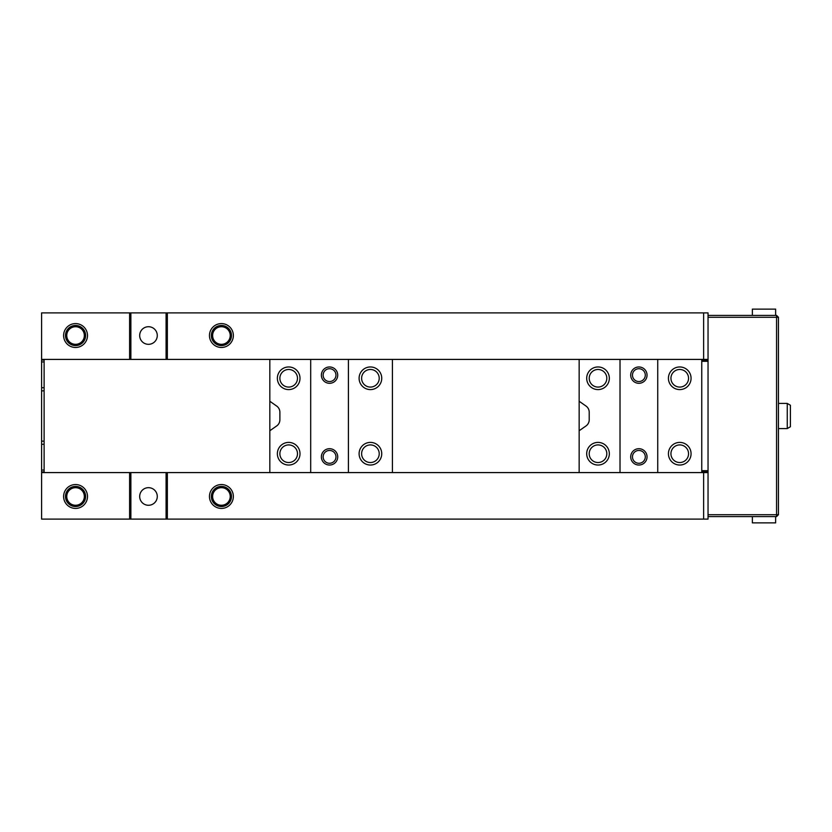 <?xml version="1.0" encoding="UTF-8"?>
<svg xmlns="http://www.w3.org/2000/svg" width="832" height="832" viewBox="0 0 832 832"><rect width="100%" height="100%" fill="white"/><g stroke="black" fill="none" stroke-linecap="round" stroke-linejoin="round"><path stroke-width="1.25" d="M703.633 472.586L708.042 472.586L708.042 519.106L703.633 519.106L703.633 472.586L41.6 472.586L41.6 471.952L44.117 471.952M708.042 471.952L701.75 471.952M44.117 360.048L41.6 360.048L41.6 312.894L167.346 312.894L167.346 359.414L41.6 359.414M708.042 360.048L701.75 360.048M703.633 359.414L703.633 312.894L708.042 312.894L708.042 359.414L167.346 359.414M75.546 344.323A8.798 8.798 0 0 1 67.933 331.126A8.798 8.798 0 0 1 83.169 331.126A8.798 8.798 0 0 1 75.546 344.323M75.546 505.274A8.798 8.798 0 0 1 67.933 492.076A8.798 8.798 0 0 1 83.169 492.076A8.798 8.798 0 0 1 75.546 505.274M221.416 508.425A11.95 11.95 0 0 0 231.754 490.506A11.95 11.95 0 0 0 211.068 490.506A11.95 11.95 0 0 0 221.416 508.425M703.633 519.106L166.088 519.106L166.088 472.586M167.346 472.586L167.346 519.106M221.416 347.474A11.95 11.95 0 0 0 231.754 329.555A11.95 11.95 0 0 0 211.068 329.555A11.95 11.95 0 0 0 221.416 347.474M703.633 312.894L167.346 312.894M130.874 472.586L130.874 519.106L41.6 519.106L41.6 472.586M41.6 360.048L41.6 471.952M130.874 519.106L166.088 519.106M75.546 508.425A11.95 11.95 0 0 0 85.894 490.506A11.95 11.95 0 0 0 65.208 490.506A11.95 11.95 0 0 0 75.546 508.425M129.615 472.586L129.615 519.106M75.546 347.474A11.95 11.95 0 0 0 85.894 329.555A11.95 11.95 0 0 0 65.208 329.555A11.95 11.95 0 0 0 75.546 347.474M129.615 312.894L129.615 359.414M708.042 514.706L776.568 514.706L776.568 516.599L708.042 516.599M708.042 315.401L776.568 315.401L776.568 317.294L708.042 317.294M148.481 344.323A8.798 8.798 0 0 0 156.104 331.126A8.798 8.798 0 0 0 140.858 331.126A8.798 8.798 0 0 0 148.481 344.323M148.481 505.274A8.798 8.798 0 0 0 156.104 492.076A8.798 8.798 0 0 0 140.858 492.076A8.798 8.798 0 0 0 148.481 505.274M221.416 345.582A10.057 10.057 0 0 1 212.701 330.491A10.057 10.057 0 0 1 230.121 330.491A10.057 10.057 0 0 1 221.416 345.582M75.546 345.582A10.057 10.057 0 0 1 66.841 330.491A10.057 10.057 0 0 1 84.261 330.491A10.057 10.057 0 0 1 75.546 345.582M75.546 506.532A10.057 10.057 0 0 1 66.841 491.442A10.057 10.057 0 0 1 84.261 491.442A10.057 10.057 0 0 1 75.546 506.532M221.416 506.532A10.057 10.057 0 0 1 212.701 491.442A10.057 10.057 0 0 1 230.121 491.442A10.057 10.057 0 0 1 221.416 506.532M221.416 505.274A8.798 8.798 0 0 1 213.793 492.076A8.798 8.798 0 0 1 229.039 492.076A8.798 8.798 0 0 1 221.416 505.274M221.416 344.323A8.798 8.798 0 0 1 213.793 331.126A8.798 8.798 0 0 1 229.039 331.126A8.798 8.798 0 0 1 221.416 344.323M778.45 514.706L776.568 514.706L776.568 317.294L778.45 317.294L778.45 514.706L776.568 516.599M708.042 359.414L708.042 472.586M787.259 428.574L787.259 403.426L790.4 405.236L790.4 426.764L787.259 428.574L778.45 428.574M775.622 516.599L775.622 522.881L752.367 522.881L752.367 516.599M752.367 315.401L752.367 309.119L775.622 309.119L775.622 315.401M776.568 315.401L778.45 317.294M44.117 472.586L44.117 359.414M701.75 472.586L701.75 359.414M679.744 389.594A11.315 11.315 0 0 0 689.551 372.622A11.315 11.315 0 0 0 669.947 372.622A11.315 11.315 0 0 0 679.744 389.594M679.744 465.036A11.315 11.315 0 0 0 689.551 448.063A11.315 11.315 0 0 0 669.947 448.063A11.315 11.315 0 0 0 679.744 465.036M657.738 472.586L657.738 359.414M638.882 383.302A8.174 8.174 0 0 0 645.954 371.051A8.174 8.174 0 0 0 631.8 371.051A8.174 8.174 0 0 0 638.882 383.302M638.882 465.036A8.174 8.174 0 0 0 645.954 452.785A8.174 8.174 0 0 0 631.8 452.785A8.174 8.174 0 0 0 638.882 465.036M620.017 472.586L620.017 359.414M598.01 389.594A11.315 11.315 0 0 0 607.818 372.622A11.315 11.315 0 0 0 588.214 372.622A11.315 11.315 0 0 0 598.01 389.594M598.01 465.036A11.315 11.315 0 0 0 607.818 448.063A11.315 11.315 0 0 0 588.214 448.063A11.315 11.315 0 0 0 598.01 465.036M579.155 472.586L579.155 430.747L585.998 425.953A7.54 7.54 0 0 0 589.212 419.775L589.212 412.225A7.54 7.54 0 0 0 585.998 406.047L579.155 401.253L579.155 359.414M579.155 401.253L579.155 430.747M392.423 472.586L392.423 359.414M370.417 389.594A11.315 11.315 0 0 0 380.224 372.622A11.315 11.315 0 0 0 360.62 372.622A11.315 11.315 0 0 0 370.417 389.594M370.417 465.036A11.315 11.315 0 0 0 380.224 448.063A11.315 11.315 0 0 0 360.62 448.063A11.315 11.315 0 0 0 370.417 465.036M348.41 472.586L348.41 359.414M329.555 383.302A8.174 8.174 0 0 0 336.627 371.051A8.174 8.174 0 0 0 322.473 371.051A8.174 8.174 0 0 0 329.555 383.302M329.555 465.036A8.174 8.174 0 0 0 336.627 452.785A8.174 8.174 0 0 0 322.473 452.785A8.174 8.174 0 0 0 329.555 465.036M310.69 472.586L310.69 359.414M288.683 389.594A11.315 11.315 0 0 0 298.49 372.622A11.315 11.315 0 0 0 278.886 372.622A11.315 11.315 0 0 0 288.683 389.594M288.683 465.036A11.315 11.315 0 0 0 298.49 448.063A11.315 11.315 0 0 0 278.886 448.063A11.315 11.315 0 0 0 288.683 465.036M269.828 472.586L269.828 430.747L276.661 425.953A7.54 7.54 0 0 0 279.885 419.775L279.885 412.225A7.54 7.54 0 0 0 276.661 406.047L269.828 401.253L269.828 359.414M269.828 401.253L269.828 430.747M329.555 463.278A6.417 6.417 0 0 0 335.109 453.658A6.417 6.417 0 0 0 324.002 453.658A6.417 6.417 0 0 0 329.555 463.278M329.555 381.545A6.417 6.417 0 0 0 335.109 371.925A6.417 6.417 0 0 0 324.002 371.925A6.417 6.417 0 0 0 329.555 381.545M638.882 463.278A6.417 6.417 0 0 0 644.436 453.658A6.417 6.417 0 0 0 633.329 453.658A6.417 6.417 0 0 0 638.882 463.278M638.882 381.545A6.417 6.417 0 0 0 644.436 371.925A6.417 6.417 0 0 0 633.329 371.925A6.417 6.417 0 0 0 638.882 381.545M679.744 462.53A8.798 8.798 0 0 0 687.367 449.322A8.798 8.798 0 0 0 672.121 449.322A8.798 8.798 0 0 0 679.744 462.53M679.744 387.078A8.798 8.798 0 0 0 687.367 373.88A8.798 8.798 0 0 0 672.121 373.88A8.798 8.798 0 0 0 679.744 387.078M598.01 462.53A8.798 8.798 0 0 0 605.634 449.322A8.798 8.798 0 0 0 590.387 449.322A8.798 8.798 0 0 0 598.01 462.53M598.01 387.078A8.798 8.798 0 0 0 605.634 373.88A8.798 8.798 0 0 0 590.387 373.88A8.798 8.798 0 0 0 598.01 387.078M370.417 462.53A8.798 8.798 0 0 0 378.04 449.322A8.798 8.798 0 0 0 362.794 449.322A8.798 8.798 0 0 0 370.417 462.53M370.417 387.078A8.798 8.798 0 0 0 378.04 373.88A8.798 8.798 0 0 0 362.794 373.88A8.798 8.798 0 0 0 370.417 387.078M288.683 462.53A8.798 8.798 0 0 0 296.306 449.322A8.798 8.798 0 0 0 281.06 449.322A8.798 8.798 0 0 0 288.683 462.53M288.683 387.078A8.798 8.798 0 0 0 296.306 373.88A8.798 8.798 0 0 0 281.06 373.88A8.798 8.798 0 0 0 288.683 387.078M708.042 361.306L701.75 361.306M701.75 470.694L708.042 470.694M41.6 361.93L44.117 361.93M41.6 387.712L44.117 387.712M41.6 390.853L44.117 390.853M41.6 441.147L44.117 441.147M41.6 444.288L44.117 444.288M41.6 470.07L44.117 470.07M166.088 359.414L166.088 312.894M130.874 312.894L130.874 359.414M787.259 403.426L778.45 403.426"/></g></svg>
